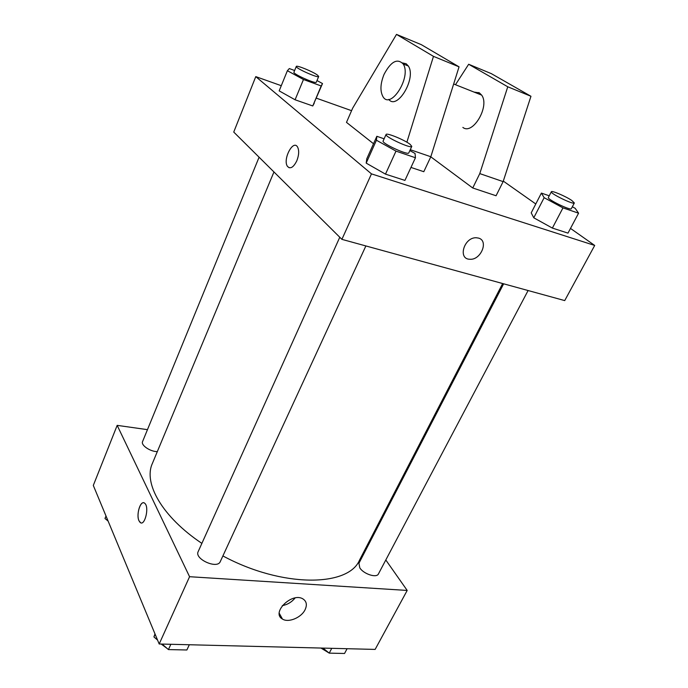 <?xml version="1.0" encoding="UTF-8"?>
<svg xmlns="http://www.w3.org/2000/svg" width="688" height="688" viewBox="0 0 688 688"><rect width="100%" height="100%" fill="white"/><g stroke="black" fill="none" stroke-linecap="round" stroke-linejoin="round"><path stroke-width="1.03" d="M385.805 559.98L407.193 590.442L375.141 649.412L159.186 643.994L93.301 485.436L117.175 425.365L147.464 429.656M273.953 171.957L152.358 463.506C143.285 483.208 162.153 516.834 201.876 543.382M222.895 555.93C281.942 587.81 348.395 587.096 359.532 560.109L502.653 283.533M407.193 590.442L189.57 576.707L117.175 425.365M370.72 538.489L371.322 539.34M339.777 237.248L198.161 551.638C194.136 559.009 217.365 569.458 220.28 561.597L365.878 245.943M259.092 157.217L142.571 441.593C140.679 445.162 150.251 451.706 157.311 451.62M528.1 290.534L378.443 573.912C376.689 578.29 363.591 574.059 359.807 567.858L358.93 563.266L503.65 283.809M189.57 576.707L159.186 643.994M305.094 609.688C301.396 617.635 288.367 623.053 282.441 619.037C270.831 612.819 292.03 591.947 302.935 598.913C306.573 601.286 307.295 604.872 305.094 609.688M140.576 522.691L139.01 520.816C135.803 514.504 140.894 499.135 144.824 503.375C149.623 507.271 144.583 527.094 140.025 522.312L139.002 520.816C136.336 515.536 139.561 502.352 143.439 502.773M295.118 597.949C291.746 602.086 287.464 604.649 282.286 605.655M570.49 228.407L594.699 245.444L564.719 300.596L341.902 239.355L233.739 132.07L255.773 76.626L281.28 85.699M316.36 98.169L351.577 110.682M296.838 160.743C293.466 167.459 290.345 169.343 287.472 166.384C282.501 159.728 293.002 139.2 297.517 146.94C299.254 150.362 299.031 154.963 296.838 160.743M594.699 245.444L371.468 173.875L341.902 239.355M371.468 173.875L255.773 76.626M297.526 146.94C293.002 139.208 282.51 159.728 287.472 166.393L289.166 167.752M478.513 238.091C488.996 240.688 480.869 260.339 469.895 259.256C457.486 259.299 464.039 237.025 476.363 237.764L478.513 238.091C488.996 240.688 480.869 260.331 469.887 259.247L469.887 259.247C457.486 259.299 464.03 237.025 476.363 237.764M503.289 181.099L535.78 203.975M316.996 80.548L322.509 83.558L312.765 105.961L295.083 99.777L279.173 90.876L287.386 70.709L289.321 68.568L294.619 70.511M409.859 150.586L415.053 153.458L415.457 157.741L404.931 180.411L385.486 174.133L366.188 163.125L366.79 158.756L366.188 163.125L376.439 140.232L376.843 136.301L384.119 138.813M572.33 206.778L575.185 208.318L578.582 213.185L567.987 233.12L552.378 228.081L533.768 217.795L531.213 212.859L533.768 217.795L544.148 197.688L541.387 193.087L549.239 195.796M410.96 167.425L423.799 171.699L430.817 156.752L459.051 66.839L421.314 44.66L396.503 34.4L352.677 108.145L346.485 122.378L373.515 143.723M430.783 156.812L472.742 187.987L496.074 195.753L503.126 181.623L530.964 96.277L491.284 73.616L468.666 64.259L455.482 84.719M462.861 127.409C472.759 135.467 490.08 106.15 481.643 95.099L479.321 92.828L474.075 92.097M472.742 187.987L479.777 173.6L507.761 86.783L468.666 64.259M478.788 92.536L478.031 93.671M388.746 99.399C397.26 110.596 416.661 78.079 408.328 66.014L406.152 63.735L402.42 62.918M406.875 142.218L433.474 56.364L396.503 34.4M384.067 74.347C390.913 61.49 397.286 58.033 403.185 63.975C411.871 76.841 390.466 110.45 382.872 96.492C379.965 90.928 380.361 83.54 384.067 74.347M433.474 56.364L459.051 66.839M507.761 86.783L530.964 96.277M410.272 149.692L430.817 156.752M479.777 173.6L503.126 181.623M347.087 648.707L344.55 653.48L329.225 653.136L322.99 648.105M331.754 648.32L329.225 653.136M320.969 648.053L329.079 653.024M329.509 653.144L335.108 653.273M157.569 640.098L153.923 636.916L154.989 633.889M189.312 644.751L186.878 649.988L168.431 649.584L162.11 644.063M155.127 634.224L153.923 636.916M170.848 644.286L168.431 649.584M161.207 644.045L167.253 648.552M170.306 649.618L177.031 649.773M108.128 521.108L104.989 518.494L106.004 516.009M578.582 213.185L562.973 207.879L544.148 197.688M551.329 191.754L548.362 197.482C546.719 199.133 570.885 210.932 571.324 208.688L574.351 202.96L571.728 200.423C565.699 196.278 551.57 190.266 551.329 191.754C549.721 193.328 573.947 205.136 574.351 202.96M541.387 193.087L531.213 212.859M567.987 233.12L552.378 228.081L533.768 217.795M562.973 207.879L552.378 228.081M415.457 157.741L395.987 151.119L376.439 140.232M386.063 134.495L383.121 141.023C381.298 143.224 408.345 155.712 408.801 152.874L411.802 146.381L410.022 144.256C404.312 139.793 386.355 132.457 386.063 134.495C384.282 136.602 411.381 149.115 411.802 146.381M376.843 136.301L366.79 158.756M404.931 180.411L385.486 174.133L366.188 163.125M395.987 151.119L385.486 174.133M322.509 83.558L321.184 85.966L303.468 79.516L287.386 70.709M296.279 66.461L293.922 72.214C292.572 73.84 316.119 84.349 316.299 82.207L318.69 76.488L317.589 75.19C313.229 71.75 296.373 64.827 296.279 66.461C294.963 68.009 318.553 78.561 318.69 76.488M314.235 103.217L312.765 105.961L295.083 99.777L279.173 90.876M321.184 85.966L312.765 105.961M303.468 79.516L295.083 99.777M279.251 613.275L282.441 619.037M453.667 83.996L481.643 95.099M403.185 63.975L408.328 66.014"/></g></svg>
